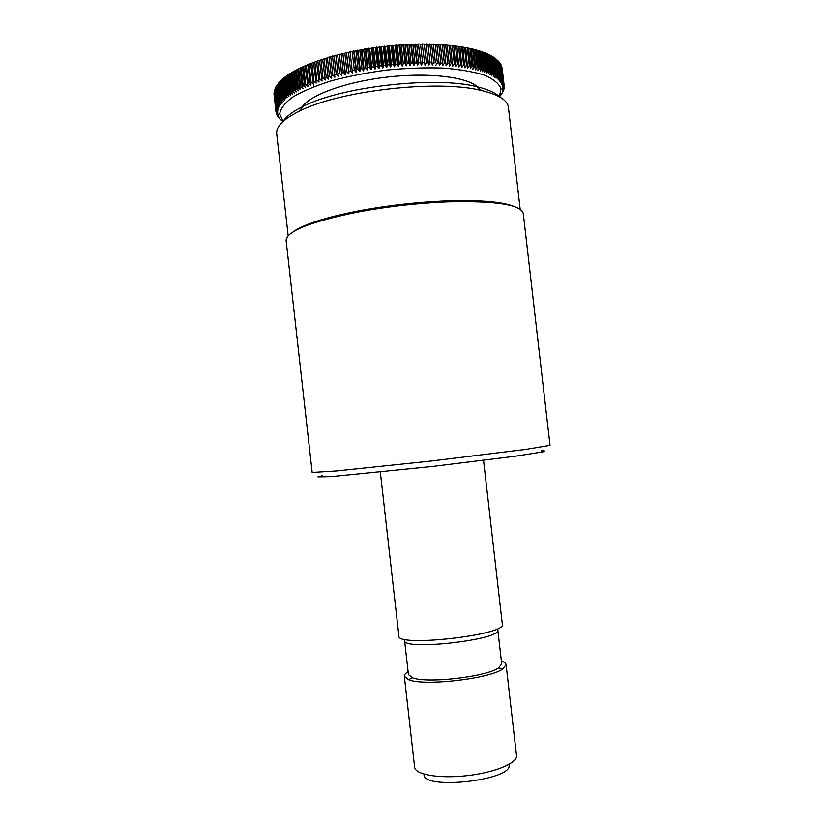 <?xml version="1.0" encoding="UTF-8"?>
<svg xmlns="http://www.w3.org/2000/svg" width="824" height="824" viewBox="0 0 824 824"><rect width="100%" height="100%" fill="white"/><g stroke="black" fill="none" stroke-linecap="round" stroke-linejoin="round"><path stroke-width="1.24" d="M429.84 43.919L431.632 44.341L433.743 62.768L432.281 65.23L429.84 43.919L432.281 65.23M426.224 43.868L427.975 44.28L430.087 62.717L428.665 65.199L428.078 62.706L425.967 44.259L428.665 65.199M422.568 43.857L424.267 44.249L426.379 62.717L425.009 65.199L422.228 44.259L425.009 65.199M436.895 44.166L438.78 44.62L440.881 62.984L439.336 65.415L436.864 44.527L439.336 65.415M418.86 43.888L420.508 44.269L422.63 62.748L421.301 65.251L420.57 62.789L418.448 44.3L421.301 65.251M415.111 43.96L416.707 44.331L418.829 62.83L417.552 65.354L416.748 62.892L414.637 44.383L415.111 43.96L417.552 65.354M411.32 44.074L412.876 44.444L414.987 62.954L413.772 65.487L412.896 63.046L410.774 44.517L411.32 44.074L413.772 65.487M407.509 44.239L409.003 44.589L411.125 63.129L409.961 65.663L409.013 63.232L406.891 44.692L407.509 44.239L409.961 65.663M403.667 44.444L405.109 44.795L407.231 63.335L406.119 65.879L405.099 63.469L402.988 44.918L403.667 44.444L406.119 65.879M399.815 44.692L401.195 45.032L403.307 63.582L402.256 66.136L401.175 63.736L399.053 45.186L399.815 44.692L402.256 66.136M395.932 44.99L397.25 45.32L399.372 63.881L398.383 66.435L397.23 64.056L395.108 45.495L395.932 44.99L398.383 66.435M392.049 45.32L393.306 45.65L395.427 64.21L394.5 66.785L393.275 64.416L391.153 45.845L392.049 45.32L394.5 66.785M388.156 45.701L389.35 46.02L391.462 64.591L390.607 67.166L389.319 64.808L387.198 46.247L388.156 45.701L390.607 67.166M384.262 46.123L385.395 46.443L387.507 65.003L386.714 67.589L385.354 65.251L383.242 46.68L384.262 46.123L386.714 67.589M380.379 46.587L381.44 46.896L383.551 65.467L382.82 68.042L381.409 65.735L379.287 47.164L380.379 46.587L382.82 68.042M376.496 47.081L377.485 47.401L379.607 65.961L378.937 68.546L377.464 66.25L375.353 47.689L376.496 47.081L378.937 68.546M372.633 47.627L373.56 47.936L375.672 66.497L375.075 69.082L373.54 66.806L371.428 48.245L372.633 47.627L375.075 69.082M368.792 48.214L369.646 48.523L371.748 67.074L371.222 69.659L369.636 67.403L367.525 48.853L368.792 48.214L371.222 69.659M364.97 48.832L365.753 49.141L367.864 67.692L367.401 70.267L365.753 68.042L363.652 49.491L364.97 48.832L367.401 70.267M361.18 49.491L361.891 49.8L363.992 68.34L363.611 70.915L361.911 68.711L359.81 50.171L361.18 49.491L363.611 70.915M357.42 50.192L358.059 50.501L360.16 69.02L359.851 71.606L358.1 69.412L355.999 50.892L357.42 50.192L359.851 71.606M353.702 50.923L354.269 51.232L356.37 69.741L356.133 72.316L354.33 70.153L352.229 51.644L353.702 50.923L356.133 72.316M350.035 51.685L352.456 73.068L350.612 70.926L348.511 52.437L350.035 51.685L352.456 73.068M346.41 52.489L348.923 71.286L348.83 73.851L346.935 71.729L344.844 53.261L346.41 52.489L348.83 73.851M342.836 53.323L345.277 72.1L345.256 74.654L343.32 72.564L341.229 54.116L342.836 53.323L345.256 74.654M339.323 54.188L341.682 72.955L341.733 75.499L339.756 73.429L337.675 55.002L339.323 54.188L341.733 75.499M335.873 55.084L338.283 76.364L336.264 74.325L334.183 55.919L335.873 55.084L338.283 76.364M332.484 56.011L334.894 77.26L332.844 75.242L330.764 56.866L332.484 56.011L334.894 77.26M329.167 56.969L331.567 78.187L329.487 76.189L327.406 57.845L329.167 56.969L331.567 78.187M327.406 57.845L325.902 58.298L328.323 79.135L326.211 77.168L324.141 58.844L325.964 58.277M324.141 58.844L322.668 59.307L325.161 80.103L323.018 78.156L320.948 59.874L322.802 59.266M320.948 59.874L319.516 60.348L322.071 81.092L319.897 79.176L317.837 60.925L319.712 60.276M317.837 60.925L316.447 61.409L319.063 82.101L316.869 80.216L314.809 61.996L316.715 61.316M314.809 61.996L313.46 62.49L316.148 83.142L313.934 81.277L311.884 63.087L313.8 62.367M311.884 63.087L310.576 63.592L313.326 84.192L311.091 82.349L309.041 64.2L310.978 63.438M309.041 64.2L307.785 64.715L310.596 85.253L308.351 83.44L306.301 65.333L308.248 64.519M306.301 65.333L305.086 65.848L307.96 86.335L305.704 84.553L303.665 66.476L305.622 65.621M303.665 66.476L302.49 67.001L304.53 85.057L305.426 87.426L303.16 85.665L301.121 67.64L303.088 66.734M301.121 67.64L299.998 68.176L302.027 86.18L302.985 88.539L300.719 86.798L298.69 68.814L300.657 67.856M298.69 68.814L297.608 69.35L299.637 87.323L300.657 89.651L298.381 87.941L296.362 69.999L298.329 68.989M296.362 69.999L295.332 70.545L297.351 88.467L298.432 90.784L296.156 89.095L294.137 71.194L296.104 70.133M294.137 71.194L293.159 71.74L295.177 89.62L296.321 91.917L294.044 90.259L292.026 72.399L293.993 71.276M293.107 90.784L294.312 93.06L292.036 91.423L290.027 73.614L291.099 72.965L293.107 90.784L294.044 90.259M290.027 73.614L289.152 74.17L291.16 91.958L292.417 94.204L290.151 92.597L288.142 74.83L289.162 74.212M288.142 74.83L287.318 75.386L289.317 93.133L290.635 95.357L288.369 93.771L286.371 76.045L287.329 75.458M286.371 76.045L285.609 76.611L287.597 94.307L288.966 96.511L286.711 94.945L284.723 77.271L285.619 76.704M284.723 77.271L284.002 77.837L285.99 95.481L287.411 97.665L285.166 96.12L283.188 78.496L284.022 77.961M283.188 78.496L282.519 79.063L284.507 96.665L285.969 98.818L283.744 97.304L281.767 79.732L282.539 79.217M281.767 79.732L281.159 80.288L283.126 97.84L284.641 99.962L282.436 98.478L280.459 80.948L281.18 80.474M280.459 80.948L279.913 81.514L281.88 99.014L283.435 101.115L281.252 99.642L279.284 82.173L279.933 81.73M279.284 82.173L278.78 82.73L280.747 100.178L282.344 102.258L280.181 100.816L278.213 83.389L278.811 82.977M278.213 83.389L279.727 101.342L281.375 103.402L279.233 101.97L277.276 84.604L277.801 84.223M277.276 84.604L278.831 102.506L280.521 104.535L278.399 103.124L276.916 85.469M276.452 85.809L278.059 103.649L279.779 105.657L277.688 104.277L276.153 86.705M275.741 87.014L277.4 104.792L279.161 106.78L277.091 105.41L275.504 87.931M275.154 88.199L276.864 105.925L278.656 107.882L276.617 106.533L274.969 89.147M274.691 89.373L276.442 107.048L278.265 108.984L276.256 107.656L274.557 90.362M274.33 90.547L276.133 108.16L277.987 110.066L276.019 108.758L274.268 91.557M274.104 91.701L275.947 109.252L277.832 111.137L275.896 109.839L274.093 92.741M273.98 92.844L275.875 110.334L277.781 112.188L275.886 110.921L274.031 93.915M273.98 93.967L275.916 111.405L277.853 113.228L275.988 111.971L275.886 110.921M275.988 111.971L278.028 114.258L276.153 112.528M276.205 113.012L278.316 115.267L276.483 113.619M276.534 114.042L278.718 116.256L276.936 114.691M276.977 115.041L277.492 115.741M277.523 116.03L278.151 116.761M278.182 116.998L278.924 117.77M278.934 117.945L279.789 118.749M279.799 118.872L280.768 119.707M280.768 119.768L281.839 120.634M500.374 95.841L503.402 90.867L502.207 91.928L503.907 89.291L502.496 90.856L504.123 88.209L502.671 89.806L504.226 87.138L502.733 88.755L504.216 86.077L502.681 87.715L504.216 86.077M502.084 68.052L504.092 85.016L502.527 86.685L503.969 84.45L501.888 66.981L503.845 83.976L502.259 85.665L503.67 83.409L501.528 65.899L503.495 82.936L501.868 84.656L503.248 82.379L501.054 64.818L503.021 81.916L501.373 83.657L502.712 81.37L500.456 63.757L502.434 80.906L500.755 82.678L502.063 80.371L499.746 62.717L501.723 79.918L500.024 81.71L501.301 79.392L498.911 61.687L500.91 78.939L499.179 80.762L500.405 78.424L497.964 60.677L499.962 77.981L498.211 79.825L499.406 77.477L496.903 59.689L498.911 77.044L497.14 78.919L498.283 76.539L495.718 58.72L497.727 76.127L495.945 78.023L497.047 75.633L495.028 58.195L494.421 57.762L496.439 75.231L494.637 77.147L495.688 74.747L493.669 57.258L493.01 56.835L495.028 74.356L493.216 76.302L494.215 73.882L492.196 56.341L491.475 55.939L493.504 73.501L491.671 75.468L492.628 73.048L490.599 55.455L489.827 55.054L491.856 72.666L490.023 74.665L490.919 72.234L488.889 54.59L488.066 54.209L490.105 71.863L488.261 73.892L489.096 71.441L487.056 53.756L486.191 53.385L488.23 71.091L486.387 73.14L487.169 70.679L485.12 52.942L484.203 52.581L486.242 70.339L484.399 72.419L485.12 69.947L483.07 52.169L482.102 51.819L484.151 69.628L482.298 71.729L482.967 69.247L480.917 51.418L479.887 51.088L481.947 68.938L480.104 71.06L480.701 68.577L478.651 50.697L477.58 50.388L479.64 68.279L477.796 70.431L478.332 67.939L476.272 50.017L475.149 49.718L477.22 67.65L475.386 69.824L475.86 67.331L473.79 49.368L472.626 49.08L474.696 67.063L472.873 69.257L473.285 66.754L471.215 48.75L469.999 48.482L472.07 66.507L470.257 68.722L470.607 66.219L468.526 48.173L467.27 47.916L469.35 65.982L467.548 68.227L465.745 47.627L464.448 47.39L466.528 65.498L464.746 67.764L462.872 47.123L461.533 46.906L463.613 65.044L461.862 67.331L459.916 46.649L458.525 46.453L460.616 64.633L458.875 66.94L456.857 46.226L455.435 46.041L457.526 64.262L455.816 66.59L453.715 45.835L452.252 45.67L454.354 63.922L452.664 66.28L450.491 45.495L448.998 45.351L451.099 63.623L449.441 66.002L447.195 45.186L445.66 45.062L447.762 63.376L446.144 65.766L443.817 44.918L442.251 44.815L444.363 63.16L442.776 65.57L440.335 44.352L442.251 44.815M497.438 60.451L497.964 60.677M496.306 59.441L496.903 59.689M495.059 58.442L495.718 58.72M493.7 57.474L494.421 57.762M492.216 56.537L493.01 56.835M490.61 55.62L491.475 55.939M488.9 54.724L489.827 55.054M487.077 53.859L488.066 54.209M485.13 53.024L486.191 53.385M483.08 52.211L484.203 52.581M480.917 51.438L482.102 51.819M477.724 50.398L479.887 51.088M475.417 49.78L477.58 50.388M473.007 49.172L475.149 49.718M470.494 48.585L472.626 49.08M467.877 48.039L469.999 48.482M465.169 47.524L467.27 47.916M462.367 47.04L464.448 47.39M459.473 46.587L461.533 46.906M456.496 46.175L458.525 46.453M453.427 45.804L455.435 46.041M450.275 45.474L452.252 45.67M447.051 45.176L448.998 45.351M443.755 44.918L445.66 45.062M440.335 44.352L442.776 65.57M504.092 85.016L502.135 68.083M291.099 72.955L292.026 72.399M329.219 57.309L330.764 56.866M332.608 56.351L334.183 55.919M336.068 55.414L337.675 55.002M339.591 54.518L341.229 54.116M343.186 53.642L344.844 53.261M346.832 52.808L348.511 52.437M350.53 52.005L352.229 51.644M354.269 51.232L355.999 50.892M358.059 50.501L359.81 50.171M361.891 49.8L363.652 49.491M365.753 49.141L367.525 48.853M369.646 48.523L371.428 48.245M373.56 47.936L375.353 47.689M377.485 47.401L379.287 47.164M381.44 46.896L383.242 46.68M385.395 46.443L387.198 46.247M389.35 46.02L391.153 45.845M393.306 45.65L395.108 45.495M397.25 45.32L399.053 45.186M401.195 45.032L402.988 44.918M405.109 44.795L406.891 44.692M409.003 44.589L410.774 44.517M412.876 44.444L414.637 44.383M416.707 44.331L418.448 44.3M420.508 44.269L422.228 44.259M424.267 44.249L425.967 44.259M427.975 44.28L429.654 44.3M431.632 44.341L436.864 44.527M438.78 44.62L440.377 44.702M433.743 62.768L435.391 62.799L433.29 44.393M444.363 63.16L445.918 63.252M447.762 63.376L449.296 63.489M451.099 63.623L452.592 63.757M454.354 63.922L455.806 64.076M457.526 64.262L458.947 64.427M460.616 64.633L461.996 64.818M463.613 65.044L464.963 65.24M466.528 65.498L467.826 65.714M469.35 65.982L470.607 66.219M472.07 66.507L473.285 66.754M474.696 67.063L475.86 67.331M477.22 67.65L478.332 67.939M479.64 68.279L480.701 68.577M481.947 68.938L482.967 69.247M484.151 69.628L485.12 69.947M486.242 70.339L487.169 70.679M488.23 71.091L489.096 71.441M490.105 71.863L490.919 72.234M491.856 72.666L492.628 73.048M493.504 73.501L494.215 73.882M495.028 74.356L495.688 74.747M496.439 75.231L497.047 75.633M497.727 76.127L498.283 76.539M276.442 107.048L276.617 106.533M276.864 105.925L277.091 105.41M277.4 104.792L277.688 104.277M278.059 103.649L278.399 103.124M278.831 102.506L279.233 101.97M279.727 101.342L280.181 100.816M280.747 100.178L281.252 99.642M281.88 99.014L282.436 98.478M283.126 97.84L283.744 97.304M284.507 96.665L285.166 96.12M285.99 95.481L286.711 94.945M287.597 94.307L288.369 93.771M289.317 93.133L290.151 92.597M291.16 91.958L292.036 91.423M295.177 89.62L296.156 89.095M297.351 88.467L298.381 87.941M299.637 87.323L300.719 86.798M302.027 86.18L303.16 85.665M304.53 85.057L305.704 84.553M307.125 83.945L308.351 83.44M309.824 82.843L311.091 82.349M312.626 81.761L313.934 81.277M315.52 80.7L316.869 80.216M318.507 79.65L319.897 79.176M321.576 78.62L323.018 78.156M324.738 77.611L326.211 77.168M327.983 76.632L329.487 76.189M331.299 75.674L332.844 75.242M334.688 74.737L336.264 74.325M338.159 73.83L339.756 73.429M341.682 72.955L343.32 72.564M345.277 72.1L346.935 71.729M348.923 71.286L350.612 70.926M352.621 70.504L354.33 70.153M356.37 69.741L358.1 69.412M360.16 69.02L361.911 68.711M363.992 68.34L365.753 68.042M367.864 67.692L369.636 67.403M371.748 67.074L373.54 66.806M375.672 66.497L377.464 66.25M379.607 65.961L381.409 65.735M383.551 65.467L385.354 65.251M387.507 65.003L389.319 64.808M391.462 64.591L393.275 64.416M395.427 64.21L397.23 64.056M399.372 63.881L401.175 63.736M403.307 63.582L405.099 63.469M407.231 63.335L409.013 63.232M411.125 63.129L412.896 63.046M414.987 62.954L416.748 62.892M418.829 62.83L420.57 62.789M435.237 44.455L437.348 62.851L438.965 62.912M440.881 62.984L442.478 63.057M422.63 62.748L424.35 62.727M426.379 62.717L428.078 62.706M433.403 44.022L435.391 62.799M437.348 62.851L435.834 65.302M408.107 671.694C405.459 673.301 404.193 674.825 404.327 676.267L414.627 767.196C415.08 774.642 439.347 778.865 467.198 775.641C495.059 772.521 517.75 762.952 516.514 755.587L506.101 664.669C505.895 663.238 504.329 662.043 501.383 661.064M424.061 774.395C422.341 790.597 514.258 780.122 508.944 764.724M404.327 676.267L408.591 679.718C423.721 686.351 489.466 678.852 502.722 668.995L506.101 664.669M408.436 674.568L412.402 677.74C426.389 683.724 486.273 676.906 498.551 667.924L501.713 663.938L497.809 629.907C502.063 639.723 402.648 651.053 404.574 640.536L408.436 674.568M380.338 472.121L398.909 636.087C396.632 647.468 507.11 634.882 502.331 624.304L483.544 460.369M322.153 475.788L317.94 476.89L331.135 476.643L431.972 466.518L515.113 456.238L542.676 451.923C545.828 451.13 545.292 450.769 541.059 450.841M312.172 472.451L336.769 470.937L431.343 461.007L525.733 449.41L550.03 445.351L523.261 213.468C520.933 204.62 495.811 200.747 447.896 201.849C417.325 203.116 386.992 206.567 356.926 212.211C309.989 221.913 286.381 231.338 286.103 240.495L312.172 472.451M293.138 231.832C303.242 224.519 324.821 217.588 357.873 211.006C387.239 205.485 416.841 202.117 446.701 200.891C480.382 199.861 502.97 201.767 514.454 206.608M288.163 235.726L276.689 133.684C275.927 126.618 283.374 119.161 299.05 111.333C338.788 90.63 438.214 79.3 481.597 90.537C498.623 94.636 507.563 100.219 508.408 107.285L520.181 209.286M283.065 121.468C286.093 116.524 292.685 111.549 302.83 106.543C340.899 86.602 435.247 75.86 476.828 86.716C487.839 89.311 495.378 92.679 499.447 96.81M283.137 121.396L279.697 114.011C280.49 108.583 284.816 102.938 292.674 97.088C302.573 91.268 315.448 85.85 331.31 80.845C348.531 76.261 367.03 72.666 386.806 70.061C406.654 68.145 425.483 67.496 443.302 68.083C459.885 69.401 473.646 71.77 484.594 75.221C493.566 79.155 499.056 83.677 501.054 88.796L499.365 96.758M430.087 62.717L431.766 62.737M314.15 86.551L313.295 84.079M301.275 108.51C306.919 96.14 344.041 81.967 387.599 77.044C431.148 72.038 470.504 77.497 478.796 88.292M412.402 677.74L408.591 679.718M498.551 667.924L502.722 668.995M357.873 211.006L356.926 212.211M446.701 200.891L447.896 201.849M302.83 106.543L299.05 111.333M476.828 86.716L481.597 90.537"/></g></svg>
